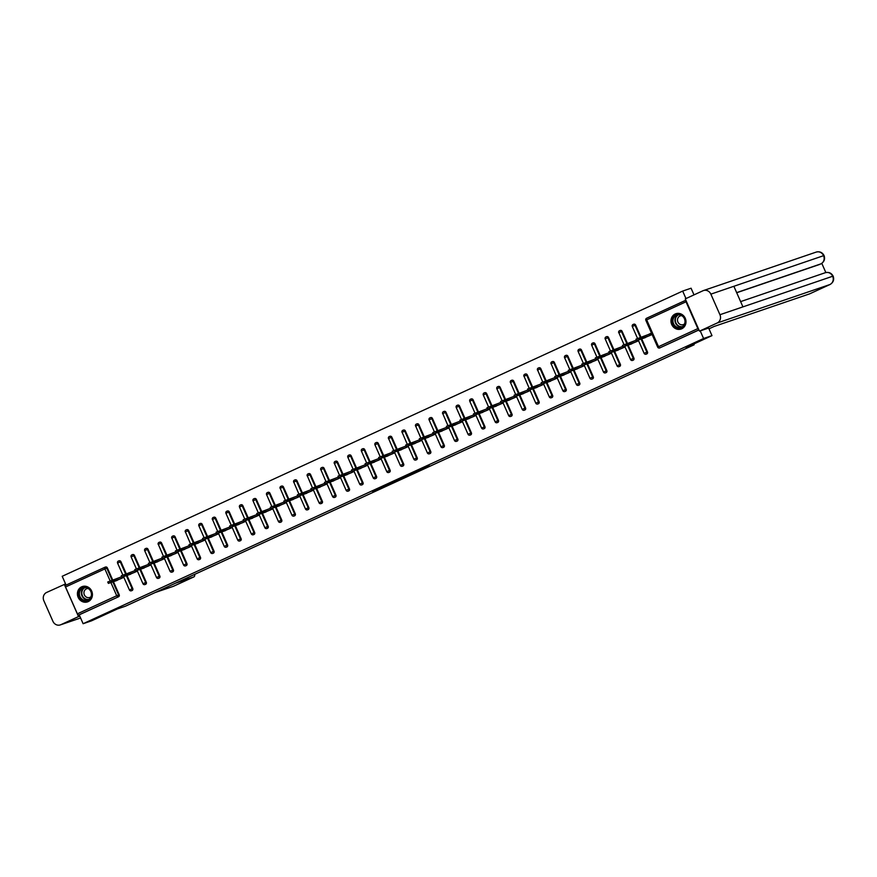 <?xml version="1.0" encoding="UTF-8"?>
<svg xmlns="http://www.w3.org/2000/svg" width="877" height="877" viewBox="0 0 877 877"><rect width="100%" height="100%" fill="white"/><g stroke="black" fill="none" stroke-linecap="round" stroke-linejoin="round"><path stroke-width="1.32" d="M418.965 470.719L429.434 465.906L421.355 468.757L411.905 473.12L418.965 470.719M88.182 601.611A8.09 7.444 -108.8 0 0 91.844 591.46A8.09 7.444 -108.8 0 0 82.317 586.56A8.09 7.444 -108.8 0 0 81.66 586.823A8.09 7.444 -108.8 0 0 78.009 596.985A8.09 7.444 -108.8 0 0 87.536 601.874A8.09 7.444 -108.8 0 0 88.182 601.611M681.736 328.776A8.09 7.444 -108.8 0 0 685.397 318.614A8.09 7.444 -108.8 0 0 675.871 313.725A8.09 7.444 -108.8 0 0 675.213 313.988A8.09 7.444 -108.8 0 0 671.563 324.139A8.09 7.444 -108.8 0 0 681.089 329.039A8.09 7.444 -108.8 0 0 681.736 328.776M377.779 489.366L391.043 483.556L382.953 486.406L372.429 491.295L388.818 484.466L377.779 489.366M708.627 328.02L711.981 335.628L686.11 347.522L694.156 344.782L125.433 606.204L117.386 608.945L91.515 620.839L83.118 623.711L703.584 338.5L700.23 330.881M711.981 335.628L703.584 338.5M405.7 476.803L417.551 471.377L409.46 474.227L398.849 479.127L405.7 476.803L405.393 476.09M403.738 477.746L385.595 485.222L403.694 477.658M694.156 344.782L693.806 343.981M685.858 300.208L646.612 318.241A1.557 0.603 65.3 0 0 646.612 318.241L685.858 300.208A1.557 0.603 65.3 0 0 686.022 301.776L697.851 328.612A1.557 0.603 65.3 0 0 698.936 329.851M698.947 329.884L659.723 347.917L698.98 329.949M651.129 334.948L650.909 333.556M685.967 298.564L682.668 291.076L691.065 288.215L694.003 294.869M83.118 623.711L79.204 614.843L78.59 615.051A1.557 0.603 -114.7 0 1 77.384 613.823L65.545 586.987A1.557 0.603 -114.7 0 1 65.468 585.376A1.557 0.603 -114.7 0 1 65.49 585.365L104.78 567.309A1.557 0.603 -114.7 0 1 104.823 567.287A1.557 1.436 71.2 0 1 106.753 568.11L112.026 580.048M66.082 585.091L62.201 576.288L682.668 291.076M648.706 334.356L650.833 333.37L651.458 334.795L643.115 338.369M105.087 567.2L105.437 567.079A1.557 1.436 71.2 0 1 107.367 567.901L112.64 579.84M113.451 581.67L119.206 594.738A1.557 1.436 71.2 0 1 118.538 596.766L78.59 615.051M79.204 614.843L118.538 596.766M126.99 575.444L132.756 588.511A1.557 1.436 71.2 0 1 131.824 590.627M118.987 560.852A1.557 1.436 71.2 0 1 120.916 561.675L126.178 573.613M140.539 569.217L146.295 582.284A1.557 1.436 71.2 0 1 145.374 584.4M132.537 554.626A1.557 1.436 71.2 0 1 134.466 555.448L139.728 567.386M154.078 562.99L159.844 576.057A1.557 1.436 71.2 0 1 158.912 578.173M146.075 548.399A1.557 1.436 71.2 0 1 148.005 549.221L153.278 561.159M167.628 556.774L173.394 569.831A1.557 1.436 71.2 0 1 172.462 571.947M159.625 542.172A1.557 1.436 71.2 0 1 161.554 542.995L166.816 554.933M181.177 550.548L186.933 563.604A1.557 1.436 71.2 0 1 186.001 565.72M173.164 535.946A1.557 1.436 71.2 0 1 175.093 536.768L180.366 548.706M194.716 544.321L200.482 557.388A1.557 1.436 71.2 0 1 199.55 559.493M186.713 529.719A1.557 1.436 71.2 0 1 188.643 530.541L193.905 542.479M208.266 538.094L214.021 551.162A1.557 1.436 71.2 0 1 213.1 553.266M200.263 523.492A1.557 1.436 71.2 0 1 202.192 524.314L207.454 536.253M221.804 531.868L227.571 544.935A1.557 1.436 71.2 0 1 226.639 547.04M213.802 517.266A1.557 1.436 71.2 0 1 215.731 518.088L221.004 530.026M235.354 525.641L241.12 538.708A1.557 1.436 71.2 0 1 240.188 540.813M227.351 511.039A1.557 1.436 71.2 0 1 229.281 511.861L234.543 523.799M248.893 519.414L254.659 532.482A1.557 1.436 71.2 0 1 253.727 534.586M240.89 504.812A1.557 1.436 71.2 0 1 242.819 505.634L248.092 517.573M262.442 513.188L268.209 526.255A1.557 1.436 71.2 0 1 267.277 528.36M254.44 498.585A1.557 1.436 71.2 0 1 256.369 499.408L261.631 511.357M275.992 506.961L281.747 520.028A1.557 1.436 71.2 0 1 280.826 522.133M267.978 492.359A1.557 1.436 71.2 0 1 269.908 493.181L275.181 505.13M289.531 500.734L295.297 513.801A1.557 1.436 71.2 0 1 294.365 515.906M281.528 486.132A1.557 1.436 71.2 0 1 283.457 486.954L288.719 498.903M303.08 494.507L308.836 507.575A1.557 1.436 71.2 0 1 307.915 509.68M295.078 479.905A1.557 1.436 71.2 0 1 297.007 480.728L302.269 492.677M316.619 488.281L322.385 501.348A1.557 1.436 71.2 0 1 321.453 503.453M308.616 473.679A1.557 1.436 71.2 0 1 310.546 474.512L315.819 486.45M330.169 482.054L335.935 495.121A1.557 1.436 71.2 0 1 335.003 497.226M322.166 467.452A1.557 1.436 71.2 0 1 324.095 468.285L329.357 480.223M343.718 475.827L349.474 488.895A1.557 1.436 71.2 0 1 348.542 490.999M335.705 461.225A1.557 1.436 71.2 0 1 337.634 462.058L342.907 473.997M357.257 469.601L363.023 482.668A1.557 1.436 71.2 0 1 362.091 484.773M349.254 454.999A1.557 1.436 71.2 0 1 351.184 455.832L356.446 467.77M370.807 463.374L376.562 476.441A1.557 1.436 71.2 0 1 375.641 478.546M362.804 448.783A1.557 1.436 71.2 0 1 364.733 449.605L369.995 461.543M384.345 457.147L390.112 470.215A1.557 1.436 71.2 0 1 389.18 472.319M376.343 442.556A1.557 1.436 71.2 0 1 378.272 443.378L383.545 455.316M397.895 450.921L403.661 463.988A1.557 1.436 71.2 0 1 402.729 466.093M389.892 436.329A1.557 1.436 71.2 0 1 391.822 437.152L397.084 449.09M411.434 444.694L417.2 457.761A1.557 1.436 71.2 0 1 416.268 459.866M403.431 430.103A1.557 1.436 71.2 0 1 405.36 430.925L410.633 442.863M424.983 438.467L430.75 451.534A1.557 1.436 71.2 0 1 429.818 453.639M416.981 423.876A1.557 1.436 71.2 0 1 418.91 424.698L424.172 436.636M438.533 432.24L444.288 445.308A1.557 1.436 71.2 0 1 443.367 447.413M430.519 417.649A1.557 1.436 71.2 0 1 432.46 418.472L437.722 430.41M452.072 426.014L457.838 439.081A1.557 1.436 71.2 0 1 456.906 441.197M444.069 411.423A1.557 1.436 71.2 0 1 445.998 412.245L451.26 424.183M465.621 419.787L471.387 432.854A1.557 1.436 71.2 0 1 470.456 434.97M457.619 405.196A1.557 1.436 71.2 0 1 459.548 406.018L464.81 417.956M479.16 413.56L484.926 426.628A1.557 1.436 71.2 0 1 483.994 428.743M471.157 398.969A1.557 1.436 71.2 0 1 473.087 399.791L478.36 411.73M492.71 407.334L498.476 420.401A1.557 1.436 71.2 0 1 497.544 422.517M484.707 392.743A1.557 1.436 71.2 0 1 486.636 393.565L491.898 405.503M506.259 401.118L512.015 414.174A1.557 1.436 71.2 0 1 511.094 416.29M498.246 386.516A1.557 1.436 71.2 0 1 500.175 387.338L505.448 399.276M519.798 394.891L525.564 407.948A1.557 1.436 71.2 0 1 524.632 410.063M511.795 380.289A1.557 1.436 71.2 0 1 513.725 381.111L518.987 393.049M533.348 388.664L539.103 401.721A1.557 1.436 71.2 0 1 538.182 403.837M525.345 374.062A1.557 1.436 71.2 0 1 527.274 374.885L532.536 386.823M546.886 382.438L552.653 395.505A1.557 1.436 71.2 0 1 551.721 397.61M538.884 367.836A1.557 1.436 71.2 0 1 540.813 368.658L546.086 380.596M560.436 376.211L566.202 389.278A1.557 1.436 71.2 0 1 565.27 391.383M552.433 361.609A1.557 1.436 71.2 0 1 554.363 362.431L559.625 374.369M573.986 369.984L579.741 383.052A1.557 1.436 71.2 0 1 578.809 385.156M565.972 355.382A1.557 1.436 71.2 0 1 567.901 356.205L573.174 368.143M587.524 363.758L593.291 376.825A1.557 1.436 71.2 0 1 592.359 378.93M579.522 349.156A1.557 1.436 71.2 0 1 581.451 349.978L586.713 361.916M601.074 357.531L606.829 370.598A1.557 1.436 71.2 0 1 605.908 372.703M593.071 342.929A1.557 1.436 71.2 0 1 595.001 343.751L600.263 355.689M614.613 351.304L620.379 364.372A1.557 1.436 71.2 0 1 619.447 366.476M606.61 336.702A1.557 1.436 71.2 0 1 608.539 337.524L613.812 349.474M628.162 345.078L633.928 358.145A1.557 1.436 71.2 0 1 632.997 360.25M620.16 330.476A1.557 1.436 71.2 0 1 622.089 331.298L627.351 343.247M641.701 338.851L647.467 351.918A1.557 1.436 71.2 0 1 646.535 354.023M633.698 324.249A1.557 1.436 71.2 0 1 635.628 325.071L640.901 337.02M629.565 344.595L637.908 341.021L637.579 340.254M636.395 340.013L635.156 340.583M616.027 350.822L624.369 347.248L624.029 346.481M622.856 346.24L621.618 346.81M602.477 357.049L610.82 353.475L610.491 352.707M609.307 352.466L608.068 353.036M588.927 363.275L597.281 359.702L596.941 358.934M595.757 358.693L594.518 359.252M575.389 369.502L583.731 365.928L583.391 365.161M582.218 364.92L580.98 365.479M561.839 375.729L570.193 372.155L569.853 371.388M568.669 371.135L567.43 371.705M548.3 381.955L556.643 378.382L556.303 377.614M555.13 377.362L553.891 377.932M534.751 388.182L543.093 384.608L542.764 383.841M541.58 383.589L540.342 384.159M521.212 394.409L529.555 390.835L529.215 390.068M528.031 389.816L526.792 390.386M507.662 400.636L516.005 397.062L515.665 396.294M514.492 396.042L513.253 396.612M494.113 406.862L502.466 403.288L502.126 402.521M500.942 402.269L499.704 402.839M480.574 413.089L488.917 409.515L488.577 408.748M487.404 408.496L486.165 409.066M467.024 419.316L475.367 415.742L475.038 414.974M473.854 414.722L472.615 415.292M453.486 425.542L461.828 421.969L461.488 421.201M460.304 420.949L459.077 421.519M439.936 431.769L448.279 428.195L447.95 427.428M446.766 427.176L445.527 427.746M426.386 437.985L434.74 434.422L434.4 433.655M433.216 433.402L431.977 433.972M412.848 444.211L421.19 440.649L420.85 439.881M419.677 439.629L418.439 440.199M399.298 450.438L407.652 446.864L407.312 446.108M406.128 445.856L404.889 446.426M385.759 456.665L394.102 453.091L393.762 452.335M392.589 452.083L391.35 452.653M372.21 462.892L380.552 459.318L380.223 458.561M379.039 458.309L377.801 458.879M358.66 469.118L367.014 465.544L366.674 464.788M365.49 464.536L364.251 465.106M345.121 475.345L353.464 471.771L353.124 471.015M351.951 470.763L350.712 471.333M331.572 481.572L339.925 477.998L339.585 477.241M338.401 476.989L337.163 477.559M318.033 487.798L326.376 484.225L326.036 483.468M324.863 483.216L323.624 483.786M304.483 494.025L312.826 490.451L312.497 489.695M311.313 489.443L310.074 490.013M290.945 500.252L299.287 496.678L298.947 495.911M297.763 495.669L296.536 496.239M277.395 506.478L285.738 502.905L285.398 502.137M284.225 501.896L282.986 502.466M263.845 512.705L272.199 509.131L271.859 508.364M270.675 508.123L269.436 508.693M250.307 518.932L258.649 515.358L258.309 514.591M257.136 514.35L255.898 514.909M236.757 525.159L245.1 521.585L244.771 520.817M243.587 520.576L242.348 521.135M223.218 531.385L231.561 527.811L231.221 527.044M230.048 526.803L228.809 527.362M209.669 537.612L218.011 534.038L217.682 533.271M216.498 533.019L215.26 533.589M196.119 543.839L204.473 540.265L204.133 539.498M202.949 539.245L201.71 539.815M182.58 550.065L190.923 546.492L190.583 545.724M189.41 545.472L188.171 546.042M169.031 556.292L177.384 552.718L177.044 551.951M175.86 551.699L174.622 552.269M155.492 562.519L163.835 558.945L163.495 558.178M162.322 557.925L161.083 558.496M141.942 568.745L150.285 565.172L149.956 564.404M148.772 564.152L147.533 564.722M128.404 574.972L136.746 571.398L136.406 570.631M135.222 570.379L133.984 570.949M114.854 581.199L123.197 577.625L122.857 576.858M121.684 576.606L120.445 577.176M415.523 472.264L406.04 475.948L415.523 472.264M397.281 480.53L402.061 478.382L397.281 480.53M636.198 339.092L650.581 333.709M640.188 337.261L640.824 338.675L636.636 340.561L645.34 337.612M640.824 338.675L649.331 335.77M622.648 345.319L636.45 340.133M626.649 343.488L627.274 344.902L623.098 346.788L631.791 343.839M637.579 341.175L637.228 340.375M627.274 344.902L635.781 341.997M609.109 351.545L622.911 346.36M613.1 349.715L613.725 351.129L609.548 353.014L618.241 350.066M624.04 347.402L623.69 346.601M613.725 351.129L622.242 348.224M595.56 357.772L609.362 352.587M599.561 355.93L600.186 357.356L595.998 359.241L604.702 356.292M610.491 353.628L610.14 352.828M600.186 357.356L608.693 354.451M582.021 363.999L595.812 358.814M586.011 362.157L586.636 363.582L582.46 365.468L591.153 362.519M596.952 359.855L596.59 359.055M586.636 363.582L595.154 360.677M568.471 370.226L582.273 365.04M572.462 368.384L573.098 369.809L568.91 371.695L577.614 368.746M583.402 366.082L583.052 365.281M573.098 369.809L581.604 366.904M684.159 325.477A7.005 6.446 71.2 0 1 675.126 326.814A7.005 6.446 71.2 0 1 673.404 317.079A7.005 6.446 71.2 0 1 682.449 315.742A7.005 6.446 71.2 0 1 684.159 325.477M673.996 317.321A6.479 5.964 -108.8 0 0 681.067 327.34A6.479 5.964 -108.8 0 0 683.72 317.507A6.479 5.964 -108.8 0 0 673.996 317.321M681.791 315.687A4.615 4.253 -108.8 0 0 678.392 322.889A4.615 4.253 -108.8 0 0 684.586 323.865M677.088 313.429A8.036 7.4 -108.8 0 0 676.189 313.67A8.036 7.4 -108.8 0 0 672.615 316.454A8.036 7.4 -108.8 0 0 672.9 325.86A8.036 7.4 -108.8 0 0 681.385 328.886A8.036 7.4 -108.8 0 0 682.24 328.524M90.605 598.311A7.005 6.446 71.2 0 1 81.572 599.649A7.005 6.446 71.2 0 1 79.851 589.914A7.005 6.446 71.2 0 1 88.895 588.577A7.005 6.446 71.2 0 1 90.605 598.311M80.443 590.166A6.479 5.964 -108.8 0 0 87.514 600.186A6.479 5.964 -108.8 0 0 90.167 590.353A6.479 5.964 -108.8 0 0 80.443 590.166M88.237 588.522A4.615 4.253 -108.8 0 0 84.839 595.724A4.615 4.253 -108.8 0 0 91.033 596.7M83.534 586.264A8.036 7.4 -108.8 0 0 82.635 586.505A8.036 7.4 -108.8 0 0 79.062 589.3A8.036 7.4 -108.8 0 0 79.347 598.706A8.036 7.4 -108.8 0 0 87.832 601.721A8.036 7.4 -108.8 0 0 88.687 601.359M708.978 328.82L714.152 326.441L809.624 293.861L829.894 284.543L717.167 323.01L699.495 331.133L708.638 328.042M717.167 323.01A6.38 5.876 -108.8 0 0 719.94 314.722L742.94 306.873L733.863 286.286L710.863 294.146L719.94 314.722M710.863 294.146A6.38 5.876 -108.8 0 0 702.948 290.758L685.277 298.882L699.495 331.133M825.849 272.561L821.793 263.363M819.798 264.372A6.227 2.423 -114.7 0 1 819.721 264.415A6.227 2.423 -114.7 0 1 819.622 264.448L736.713 292.743M819.622 264.448L821.004 263.813M736.658 292.622L820.795 263.911A6.38 5.876 -108.8 0 0 823.591 255.678L824.073 255.558C822.374 252.39 819.743 251.228 816.191 252.094L703.464 290.561M830.102 284.444A6.227 2.423 65.3 0 1 829.982 284.51A6.227 2.423 65.3 0 1 829.894 284.543A6.38 5.876 -108.8 0 0 832.668 276.255L833.15 276.145C831.44 272.999 828.82 271.859 825.29 272.714L740.626 301.611M175.619 583.139L193.839 576.913A6.227 2.423 65.3 0 0 193.927 576.88A6.227 2.423 65.3 0 0 194.716 574.358M80.596 617.989L60.327 624.906A6.38 5.876 -108.8 0 1 52.927 621.322L43.85 600.745A6.38 5.876 -108.8 0 1 46.613 592.457L65.556 583.907M60.327 624.906A6.38 5.876 -108.8 0 0 60.842 624.709L78.513 616.586L64.284 584.334M78.513 616.586L79.774 616.147M554.922 376.452L568.724 371.267M558.923 374.611L559.548 376.036L555.371 377.921L564.064 374.972M569.853 372.308L569.502 371.508M559.548 376.036L568.055 373.131M541.383 382.679L555.185 377.494M545.373 380.837L545.998 382.262L541.822 384.148L550.526 381.199M556.314 378.535L555.963 377.735M545.998 382.262L554.516 379.357M527.833 388.906L541.635 383.72M531.835 387.064L532.46 388.489L528.283 390.375L536.976 387.426M542.764 384.762L542.414 383.962M532.46 388.489L540.966 385.584M514.295 395.132L528.097 389.947M518.285 393.291L518.91 394.716L514.733 396.601L523.426 393.652M529.226 390.989L528.875 390.188M518.91 394.716L527.428 391.811M500.745 401.359L514.547 396.174M504.735 399.517L505.371 400.942L501.184 402.828L509.888 399.868M515.676 397.215L515.325 396.415M505.371 400.942L513.878 398.037M487.206 407.586L500.997 402.4M491.197 405.744L491.822 407.169L487.645 409.044L496.338 406.095M502.126 403.442L501.776 402.642M491.822 407.169L500.339 404.264M473.657 413.812L487.459 408.627M477.647 411.971L478.272 413.396L474.095 415.27L482.799 412.322M488.588 409.669L488.237 408.868M478.272 413.396L486.79 410.491M460.107 420.039L473.909 414.854M464.108 418.197L464.733 419.623L460.557 421.497L469.25 418.548M475.038 415.895L474.687 415.095M464.733 419.623L473.24 416.718M446.568 426.266L460.37 421.081M450.559 424.424L451.184 425.849L447.007 427.724L455.7 424.775M461.499 422.111L461.149 421.322M451.184 425.849L459.701 422.944M433.019 432.482L446.821 427.307M437.02 430.651L437.645 432.076L433.457 433.951L442.161 431.002M447.95 428.338L447.599 427.548M437.645 432.076L446.152 429.171M419.48 438.708L433.271 433.534M423.47 436.878L424.095 438.303L419.919 440.177L428.612 437.228M434.411 434.564L434.049 433.775M424.095 438.303L432.613 435.398M405.93 444.935L419.732 439.761M409.921 443.104L410.557 444.529L406.369 446.404L415.073 443.455M420.861 440.791L420.511 440.002M410.557 444.529L419.063 441.624M392.381 451.162L406.183 445.987M396.382 449.331L397.007 450.756L392.83 452.631L401.523 449.682M407.312 447.018L406.961 446.229M397.007 450.756L405.514 447.851M378.842 457.388L392.644 452.214M382.832 455.558L383.457 456.983L379.281 458.857L387.985 455.908M393.773 453.245L393.422 452.444M383.457 456.983L391.975 454.078M365.292 463.615L379.094 458.441M369.294 461.784L369.919 463.209L365.742 465.084L374.435 462.135M380.223 459.471L379.873 458.671M369.919 463.209L378.425 460.304M351.754 469.842L365.545 464.667M355.744 468.011L356.369 469.436L352.192 471.311L360.885 468.362M366.685 465.698L366.334 464.898M356.369 469.436L364.887 466.531M338.204 476.068L352.006 470.883M342.194 474.238L342.83 475.663L338.643 477.537L347.347 474.589M353.135 471.925L352.784 471.124M342.83 475.663L351.337 472.758M324.654 482.295L338.456 477.11M328.656 480.464L329.281 481.879L325.104 483.764L333.797 480.815M339.585 478.151L339.235 477.351M329.281 481.879L337.798 478.985M311.116 488.522L324.918 483.337M315.106 486.691L315.731 488.105L311.554 489.991L320.258 487.042M326.047 484.378L325.696 483.578M315.731 488.105L324.249 485.2M297.566 494.749L311.368 489.563M301.567 492.918L302.192 494.332L298.016 496.218L306.709 493.269M312.497 490.605L312.146 489.804M302.192 494.332L310.699 491.427M284.027 500.975L297.829 495.79M288.018 499.145L288.643 500.559L284.466 502.444L293.159 499.495M298.958 496.831L298.608 496.031M288.643 500.559L297.16 497.654M270.478 507.202L284.28 502.017M274.468 505.371L275.104 506.785L270.916 508.671L279.62 505.722M285.409 503.058L285.058 502.258M275.104 506.785L283.611 503.88M256.939 513.429L270.73 508.243M260.929 511.598L261.554 513.012L257.378 514.898L266.071 511.949M271.87 509.285L271.508 508.485M261.554 513.012L270.072 510.107M243.389 519.655L257.191 514.47M247.38 517.814L248.016 519.239L243.828 521.124L252.532 518.175M258.32 515.512L257.97 514.711M248.016 519.239L256.522 516.334M229.84 525.882L243.642 520.697M233.841 524.04L234.466 525.466L230.289 527.351L238.982 524.402M244.771 521.738L244.42 520.938M234.466 525.466L242.973 522.56M216.301 532.109L230.103 526.924M220.291 530.267L220.916 531.692L216.74 533.578L225.433 530.629M231.232 527.965L230.881 527.165M220.916 531.692L229.434 528.787M202.751 538.335L216.553 533.15M206.753 536.494L207.378 537.919L203.19 539.804L211.894 536.856M217.682 534.192L217.332 533.391M207.378 537.919L215.885 535.014M189.213 544.562L203.004 539.377M193.203 542.72L193.828 544.146L189.651 546.031L198.345 543.082M204.144 540.418L203.782 539.618M193.828 544.146L202.346 541.241M175.663 550.789L189.465 545.604M179.653 548.947L180.289 550.372L176.102 552.258L184.806 549.309M190.594 546.645L190.243 545.845M180.289 550.372L188.796 547.467M162.113 557.016L175.915 551.83M166.115 555.174L166.74 556.599L162.563 558.485L171.256 555.536M177.044 552.872L176.694 552.072M166.74 556.599L175.247 553.694M148.575 563.242L162.377 558.057M152.565 561.401L153.19 562.826L149.013 564.711L157.717 561.751M163.506 559.098L163.155 558.298M153.19 562.826L161.708 559.921M135.025 569.469L148.827 564.284M139.026 567.627L139.651 569.052L135.475 570.927L144.168 567.978M149.956 565.325L149.605 564.525M139.651 569.052L148.158 566.147M121.486 575.696L135.288 570.51M125.477 573.854L126.102 575.279L121.925 577.154L130.618 574.205M136.417 571.552L136.067 570.752M126.102 575.279L134.619 572.374M107.937 581.922L121.739 576.737M111.927 580.081L112.563 581.506L108.375 583.38L117.079 580.431M122.868 577.779L122.517 576.978M112.563 581.506L121.07 578.601M686.022 301.776L646.689 319.853L658.528 346.689L697.851 328.612M657.794 347.095L657.673 347.128A1.557 1.557 0 0 0 659.603 347.972A1.557 1.436 71.2 0 0 659.723 347.917A1.557 0.603 65.3 0 1 658.528 346.689L657.673 347.128L645.834 320.28A1.557 1.557 0 0 1 646.612 318.241A1.557 0.603 65.3 0 0 646.689 319.853L645.954 320.258M77.384 613.823L116.718 595.746L110.897 582.547M110.129 580.815L104.878 568.91L65.545 586.987M107.367 567.901L104.878 568.91A1.557 0.603 -114.7 0 1 104.801 567.298L65.468 585.376M112.837 581.879L118.592 594.946A1.557 1.436 -108.8 0 1 117.924 596.974A1.557 0.603 -114.7 0 1 116.718 595.746L119.206 594.738M635.628 325.071L635.014 325.29L640.287 337.228M641.087 339.059L646.853 352.126L647.467 351.918M638.248 340.024L644.135 353.354A1.557 1.557 0 0 0 646.053 354.198A1.557 1.436 71.2 0 0 646.185 354.144A1.557 1.436 -108.8 0 0 646.853 352.126L644.255 353.321M637.524 338.379L632.295 326.507L635.014 325.29A1.557 1.436 71.2 0 0 633.216 324.413A1.557 1.557 0 0 0 632.295 326.507L632.416 326.485M633.084 324.457A1.557 1.436 71.2 0 1 633.216 324.413L633.83 324.205M622.089 331.298L621.475 331.517L626.737 343.455M627.548 345.286L633.315 358.353L633.928 358.145M608.539 337.524L607.925 337.733L613.198 349.682M613.999 351.513L619.765 364.58L620.379 364.372M595.001 343.751L594.387 343.959L599.649 355.909M600.46 357.739L606.215 370.807L606.829 370.598M581.451 349.978L580.837 350.186L586.099 362.135M586.91 363.966L592.677 377.033L593.291 376.825M567.901 356.205L567.287 356.413L572.56 368.362M573.372 370.193L579.127 383.26L579.741 383.052M554.363 362.431L553.749 362.639L559.011 374.578M559.822 376.419L565.588 389.487L566.202 389.278M540.813 368.658L540.199 368.866L545.472 380.804M546.272 382.646L552.039 395.713L552.653 395.505M527.274 374.885L526.66 375.093L531.922 387.031M532.734 388.873L538.489 401.94L539.103 401.721M513.725 381.111L513.111 381.32L518.373 393.258M519.184 395.099L524.95 408.167L525.564 407.948M500.175 387.338L499.561 387.546L504.834 399.484M505.645 401.326L511.401 414.382L512.015 414.174M486.636 393.565L486.022 393.773L491.284 405.711M492.096 407.553L497.862 420.609L498.476 420.401M473.087 399.791L472.473 400L477.746 411.938M478.546 413.78L484.312 426.836L484.926 426.628M459.548 406.018L458.934 406.226L464.196 418.165M465.007 419.995L470.774 433.063L471.387 432.854M445.998 412.245L445.384 412.453L450.657 424.391M451.458 426.222L457.224 439.289L457.838 439.081M432.46 418.472L431.846 418.68L437.108 430.618M437.919 432.449L443.674 445.516L444.288 445.308M418.91 424.698L418.296 424.906L423.558 436.845M424.369 438.675L430.136 451.743L430.75 451.534M405.36 430.925L404.746 431.133L410.019 443.071M410.831 444.902L416.586 457.969L417.2 457.761M391.822 437.152L391.208 437.36L396.47 449.298M397.281 451.129L403.047 464.196L403.661 463.988M378.272 443.378L377.658 443.587L382.931 455.525M383.731 457.355L389.498 470.423L390.112 470.215M364.733 449.605L364.119 449.813L369.381 461.751M370.193 463.582L375.948 476.649L376.562 476.441M351.184 455.832L350.57 456.04L355.832 467.978M356.643 469.809L362.409 482.876L363.023 482.668M337.634 462.058L337.02 462.267L342.293 474.205M343.104 476.036L348.86 489.103L349.474 488.895M324.095 468.285L323.481 468.493L328.743 480.432M329.555 482.262L335.321 495.33L335.935 495.121M310.546 474.512L309.932 474.72L315.205 486.658M316.005 488.489L321.771 501.556L322.385 501.348M297.007 480.728L296.393 480.947L301.655 492.885M302.466 494.716L308.233 507.783L308.836 507.575M283.457 486.954L282.843 487.173L288.105 499.112M288.917 500.942L294.683 514.01L295.297 513.801M269.908 493.181L269.305 493.389L274.567 505.338M275.378 507.169L281.133 520.236L281.747 520.028M256.369 499.408L255.755 499.616L261.017 511.565M261.828 513.396L267.595 526.463L268.209 526.255M242.819 505.634L242.205 505.843L247.478 517.792M248.29 519.622L254.045 532.69L254.659 532.482M229.281 511.861L228.667 512.069L233.929 524.018M234.74 525.849L240.506 538.917L241.12 538.708M215.731 518.088L215.117 518.296L220.39 530.245M221.19 532.076L226.957 545.143L227.571 544.935M202.192 524.314L201.578 524.523L206.84 536.461M207.652 538.303L213.407 551.37L214.021 551.162M188.643 530.541L188.029 530.749L193.291 542.688M194.102 544.529L199.868 557.597L200.482 557.388M175.093 536.768L174.479 536.976L179.752 548.914M180.563 550.756L186.319 563.823L186.933 563.604M161.554 542.995L160.94 543.203L166.202 555.141M167.014 556.983L172.78 570.05L173.394 569.831M148.005 549.221L147.391 549.43L152.664 561.368M153.464 563.209L159.23 576.266L159.844 576.057M134.466 555.448L133.852 555.656L139.114 567.594M139.925 569.436L145.692 582.492L146.295 582.284M120.916 561.675L120.302 561.883L125.564 573.821M126.376 575.663L132.142 588.719L132.756 588.511M624.709 346.251L630.585 359.581A1.557 1.557 0 0 0 632.514 360.425A1.557 1.436 71.2 0 0 632.635 360.37A1.557 1.436 -108.8 0 0 633.315 358.353L630.706 359.548M619.524 330.695A1.557 1.557 0 0 0 618.745 332.734L621.475 331.517A1.557 1.436 71.2 0 0 619.666 330.64A1.557 1.557 0 0 0 619.524 330.695A1.557 1.436 71.2 0 1 619.666 330.64L620.28 330.432M623.986 344.606L618.866 332.712M611.159 352.477L617.035 365.808A1.557 1.557 0 0 0 618.965 366.652A1.557 1.436 71.2 0 0 619.085 366.597A1.557 1.436 -108.8 0 0 619.765 364.58L617.156 365.775M610.436 350.833L605.207 338.96L607.925 337.733A1.557 1.436 71.2 0 0 606.128 336.867A1.557 1.557 0 0 0 605.207 338.96L605.327 338.939M605.996 336.911A1.557 1.436 71.2 0 1 606.128 336.867L606.731 336.658M597.621 358.704L603.497 372.034A1.557 1.557 0 0 0 605.415 372.878A1.557 1.436 71.2 0 0 605.547 372.824A1.557 1.436 -108.8 0 0 606.215 370.807L603.617 372.001M596.886 357.06L591.657 345.187L594.387 343.959A1.557 1.436 71.2 0 0 592.578 343.093A1.557 1.557 0 0 0 591.657 345.187L591.778 345.165M592.457 343.137A1.557 1.436 71.2 0 1 592.578 343.093L593.192 342.885M584.071 364.931L589.947 378.261A1.557 1.557 0 0 0 591.876 379.105A1.557 1.436 71.2 0 0 591.997 379.05A1.557 1.436 -108.8 0 0 592.677 377.033L590.068 378.228M583.348 363.286L578.107 351.414L580.837 350.186A1.557 1.436 71.2 0 0 579.028 349.32A1.557 1.557 0 0 0 578.107 351.414L578.228 351.392M578.908 349.364A1.557 1.436 71.2 0 1 579.028 349.32L579.642 349.112M570.532 371.157L576.408 384.488A1.557 1.557 0 0 0 578.327 385.332A1.557 1.436 71.2 0 0 578.458 385.277A1.557 1.436 -108.8 0 0 579.127 383.26L576.529 384.455M569.798 369.513L564.569 357.641L567.287 356.413A1.557 1.436 71.2 0 0 565.49 355.547A1.557 1.557 0 0 0 564.569 357.641L564.689 357.619M565.358 355.591A1.557 1.436 71.2 0 1 565.49 355.547L566.103 355.338M556.983 377.384L562.859 390.714A1.557 1.557 0 0 0 564.788 391.559A1.557 1.436 71.2 0 0 564.909 391.504A1.557 1.436 -108.8 0 0 565.588 389.487L562.979 390.682M551.797 361.828A1.557 1.557 0 0 0 551.019 363.867L553.749 362.639A1.557 1.436 71.2 0 0 551.94 361.773A1.557 1.557 0 0 0 551.797 361.828A1.557 1.436 71.2 0 1 551.94 361.773L552.554 361.565M556.259 375.74L551.14 363.845M543.433 383.611L549.309 396.93A1.557 1.557 0 0 0 551.238 397.785A1.557 1.436 71.2 0 0 551.37 397.73A1.557 1.436 -108.8 0 0 552.039 395.713L549.43 396.908M538.248 368.055A1.557 1.557 0 0 0 537.48 370.094L540.199 368.866A1.557 1.436 71.2 0 0 538.401 368A1.557 1.557 0 0 0 538.248 368.055A1.557 1.436 71.2 0 1 538.401 368L539.015 367.781M542.71 381.966L537.601 370.061M529.894 389.837L535.77 403.157A1.557 1.557 0 0 0 537.7 404.012A1.557 1.436 71.2 0 0 537.82 403.957A1.557 1.436 -108.8 0 0 538.489 401.94L535.891 403.135M524.709 374.282A1.557 1.557 0 0 0 523.931 376.321L526.66 375.093A1.557 1.436 71.2 0 0 524.852 374.227A1.557 1.557 0 0 0 524.709 374.282A1.557 1.436 71.2 0 1 524.852 374.227L525.466 374.008M529.16 388.193L524.051 376.288M516.345 396.064L522.221 409.384A1.557 1.557 0 0 0 524.15 410.228A1.557 1.436 71.2 0 0 524.271 410.184A1.557 1.436 -108.8 0 0 524.95 408.167L522.341 409.362M511.159 380.508A1.557 1.557 0 0 0 510.381 382.547L513.111 381.32A1.557 1.436 71.2 0 0 511.302 380.443A1.557 1.557 0 0 0 511.159 380.508A1.557 1.436 71.2 0 1 511.302 380.443L511.916 380.234M515.621 394.42L510.502 382.515M502.806 402.291L508.682 415.61A1.557 1.557 0 0 0 510.6 416.454A1.557 1.436 71.2 0 0 510.732 416.411A1.557 1.436 -108.8 0 0 511.401 414.382L508.803 415.588M502.072 400.646L496.842 388.774L499.561 387.546A1.557 1.436 71.2 0 0 497.763 386.669A1.557 1.557 0 0 0 496.842 388.774L496.963 388.741M497.632 386.724A1.557 1.436 71.2 0 1 497.763 386.669L498.377 386.461M489.256 408.518L495.132 421.837A1.557 1.557 0 0 0 497.062 422.681A1.557 1.436 71.2 0 0 497.182 422.637A1.557 1.436 -108.8 0 0 497.862 420.609L495.253 421.815M488.533 406.862L483.293 395.001L486.022 393.773A1.557 1.436 71.2 0 0 484.214 392.896A1.557 1.557 0 0 0 483.293 395.001L483.413 394.968M484.093 392.951A1.557 1.436 71.2 0 1 484.214 392.896L484.828 392.688M475.707 414.744L481.583 428.064A1.557 1.557 0 0 0 483.512 428.908A1.557 1.436 71.2 0 0 483.644 428.864A1.557 1.436 -108.8 0 0 484.312 426.836L481.714 428.042M474.983 413.089L469.754 401.227L472.473 400A1.557 1.436 71.2 0 0 470.675 399.123A1.557 1.557 0 0 0 469.754 401.227L469.875 401.195M470.543 399.178A1.557 1.436 71.2 0 1 470.675 399.123L471.289 398.914M462.168 420.971L468.044 434.29A1.557 1.557 0 0 0 469.973 435.135A1.557 1.436 71.2 0 0 470.094 435.091A1.557 1.436 -108.8 0 0 470.774 433.063L468.165 434.268M461.434 419.316L456.204 407.454L458.934 406.226A1.557 1.436 71.2 0 0 457.125 405.349A1.557 1.557 0 0 0 456.204 407.454L456.325 407.421M457.005 405.404A1.557 1.436 71.2 0 1 457.125 405.349L457.739 405.141M448.618 427.198L454.494 440.517A1.557 1.557 0 0 0 456.424 441.361A1.557 1.436 71.2 0 0 456.544 441.317A1.557 1.436 -108.8 0 0 457.224 439.289L454.615 440.495M443.433 411.642A1.557 1.557 0 0 0 442.655 413.681L445.384 412.453A1.557 1.436 71.2 0 0 443.576 411.576A1.557 1.557 0 0 0 443.433 411.642A1.557 1.436 71.2 0 1 443.576 411.576L444.19 411.368M447.895 425.542L442.786 413.648M435.08 433.424L440.956 446.744A1.557 1.557 0 0 0 442.874 447.588A1.557 1.436 71.2 0 0 443.006 447.544A1.557 1.436 -108.8 0 0 443.674 445.516L441.076 446.722M434.345 431.769L429.116 419.908L431.846 418.68A1.557 1.436 71.2 0 0 430.037 417.803A1.557 1.557 0 0 0 429.116 419.908L429.237 419.875M429.916 417.858A1.557 1.436 71.2 0 1 430.037 417.803L430.651 417.595M421.53 439.651L427.406 452.97A1.557 1.557 0 0 0 429.335 453.815A1.557 1.436 71.2 0 0 429.456 453.771A1.557 1.436 -108.8 0 0 430.136 451.743L427.527 452.938M416.345 424.095A1.557 1.557 0 0 0 415.566 426.134L418.296 424.906A1.557 1.436 71.2 0 0 416.487 424.029A1.557 1.557 0 0 0 416.345 424.095A1.557 1.436 71.2 0 1 416.487 424.029L417.101 423.821M420.807 437.996L415.687 426.101M407.991 445.878L413.867 459.197A1.557 1.557 0 0 0 415.786 460.041A1.557 1.436 71.2 0 0 415.917 459.997A1.557 1.436 -108.8 0 0 416.586 457.969L413.988 459.164M402.795 430.322A1.557 1.557 0 0 0 402.028 432.361L404.746 431.133A1.557 1.436 71.2 0 0 402.949 430.256A1.557 1.557 0 0 0 402.795 430.322A1.557 1.436 71.2 0 1 402.949 430.256L403.563 430.048M407.257 444.222L402.148 432.328M394.442 452.104L400.318 465.424A1.557 1.557 0 0 0 402.247 466.268A1.557 1.436 71.2 0 0 402.368 466.224A1.557 1.436 -108.8 0 0 403.047 464.196L400.438 465.391M389.256 436.549A1.557 1.557 0 0 0 388.478 438.588L391.208 437.36A1.557 1.436 71.2 0 0 389.399 436.483A1.557 1.557 0 0 0 389.256 436.549A1.557 1.436 71.2 0 1 389.399 436.483L390.013 436.275M393.718 450.449L388.599 438.555M380.892 458.331L386.768 471.651A1.557 1.557 0 0 0 388.697 472.495A1.557 1.436 71.2 0 0 388.818 472.451A1.557 1.436 -108.8 0 0 389.498 470.423L386.889 471.618M380.169 456.676L374.939 444.814L377.658 443.587A1.557 1.436 71.2 0 0 375.86 442.71A1.557 1.557 0 0 0 374.939 444.814L375.06 444.782M375.729 442.764A1.557 1.436 71.2 0 1 375.86 442.71L376.474 442.501M367.353 464.558L373.229 477.877A1.557 1.557 0 0 0 375.148 478.721A1.557 1.436 71.2 0 0 375.279 478.667A1.557 1.436 -108.8 0 0 375.948 476.649L373.35 477.844M366.619 462.903L361.39 451.041L364.119 449.813A1.557 1.436 71.2 0 0 362.311 448.936A1.557 1.557 0 0 0 361.39 451.041L361.51 451.008M362.19 448.991A1.557 1.436 71.2 0 1 362.311 448.936L362.925 448.728M353.804 470.785L359.68 484.104A1.557 1.557 0 0 0 361.609 484.948A1.557 1.436 71.2 0 0 361.73 484.893A1.557 1.436 -108.8 0 0 362.409 482.876L359.8 484.071M353.08 469.129L347.84 457.268L350.57 456.04A1.557 1.436 71.2 0 0 348.761 455.163A1.557 1.557 0 0 0 347.84 457.268L347.961 457.235M348.64 455.218A1.557 1.436 71.2 0 1 348.761 455.163L349.375 454.955M340.265 477.011L346.141 490.331A1.557 1.557 0 0 0 348.059 491.175A1.557 1.436 71.2 0 0 348.191 491.12A1.557 1.436 -108.8 0 0 348.86 489.103L346.262 490.298M335.069 461.445A1.557 1.557 0 0 0 334.301 463.495L337.02 462.267A1.557 1.436 71.2 0 0 335.222 461.39A1.557 1.557 0 0 0 335.069 461.445A1.557 1.436 71.2 0 1 335.222 461.39L335.836 461.181M339.531 475.356L334.422 463.462M326.715 483.227L332.591 496.557A1.557 1.557 0 0 0 334.521 497.402A1.557 1.436 71.2 0 0 334.641 497.347A1.557 1.436 -108.8 0 0 335.321 495.33L332.712 496.525M321.53 467.671A1.557 1.557 0 0 0 320.752 469.721L323.481 468.493A1.557 1.436 71.2 0 0 321.673 467.616A1.557 1.557 0 0 0 321.53 467.671A1.557 1.436 71.2 0 1 321.673 467.616L322.287 467.408M325.992 481.583L320.872 469.688M313.166 489.454L319.042 502.784A1.557 1.557 0 0 0 320.971 503.628A1.557 1.436 71.2 0 0 321.103 503.573A1.557 1.436 -108.8 0 0 321.771 501.556L319.173 502.751M307.98 473.898A1.557 1.557 0 0 0 307.213 475.937L309.932 474.72A1.557 1.436 71.2 0 0 308.134 473.843A1.557 1.557 0 0 0 307.98 473.898A1.557 1.436 71.2 0 1 308.134 473.843L308.748 473.635M312.442 487.809L307.334 475.915M299.627 495.68L305.503 509.011A1.557 1.557 0 0 0 307.432 509.855A1.557 1.436 71.2 0 0 307.553 509.8A1.557 1.436 -108.8 0 0 308.233 507.783L305.624 508.978M294.442 480.125A1.557 1.557 0 0 0 293.663 482.164L296.393 480.947A1.557 1.436 71.2 0 0 294.584 480.07A1.557 1.557 0 0 0 294.442 480.125A1.557 1.436 71.2 0 1 294.584 480.07L295.198 479.862M298.893 494.036L293.784 482.142M286.077 501.907L291.953 515.237A1.557 1.557 0 0 0 293.883 516.082A1.557 1.436 71.2 0 0 294.003 516.027A1.557 1.436 -108.8 0 0 294.683 514.01L292.074 515.205M280.892 486.351A1.557 1.557 0 0 0 280.114 488.39L282.843 487.173A1.557 1.436 71.2 0 0 281.035 486.296A1.557 1.557 0 0 0 280.892 486.351A1.557 1.436 71.2 0 1 281.035 486.296L281.649 486.088M285.354 500.263L280.234 488.368M272.539 508.134L278.415 521.464A1.557 1.557 0 0 0 280.333 522.308A1.557 1.436 71.2 0 0 280.465 522.253A1.557 1.436 -108.8 0 0 281.133 520.236L278.535 521.431M271.804 506.489L266.575 494.617L269.305 493.389A1.557 1.436 71.2 0 0 267.496 492.523A1.557 1.557 0 0 0 266.575 494.617L266.696 494.595M267.364 492.567A1.557 1.436 71.2 0 1 267.496 492.523L268.11 492.315M258.989 514.361L264.865 527.691A1.557 1.557 0 0 0 266.794 528.535A1.557 1.436 71.2 0 0 266.915 528.48A1.557 1.436 -108.8 0 0 267.595 526.463L264.986 527.658M258.266 512.716L253.025 500.844L255.755 499.616A1.557 1.436 71.2 0 0 253.946 498.75A1.557 1.557 0 0 0 253.025 500.844L253.146 500.822M253.826 498.794A1.557 1.436 71.2 0 1 253.946 498.75L254.56 498.542M245.439 520.587L251.326 533.918A1.557 1.557 0 0 0 253.245 534.762A1.557 1.436 71.2 0 0 253.376 534.707A1.557 1.436 -108.8 0 0 254.045 532.69L251.447 533.885M244.716 518.943L239.487 507.07L242.205 505.843A1.557 1.436 71.2 0 0 240.408 504.977A1.557 1.557 0 0 0 239.487 507.07L239.607 507.049M240.276 505.02A1.557 1.436 71.2 0 1 240.408 504.977L241.022 504.768M231.901 526.814L237.777 540.144A1.557 1.557 0 0 0 239.706 540.988A1.557 1.436 71.2 0 0 239.827 540.934A1.557 1.436 -108.8 0 0 240.506 538.917L237.897 540.111M231.177 525.17L225.937 513.297L228.667 512.069A1.557 1.436 71.2 0 0 226.858 511.203A1.557 1.557 0 0 0 225.937 513.297L226.058 513.275M226.737 511.247A1.557 1.436 71.2 0 1 226.858 511.203L227.472 510.995M218.351 533.041L224.227 546.371A1.557 1.557 0 0 0 226.156 547.215A1.557 1.436 71.2 0 0 226.277 547.16A1.557 1.436 -108.8 0 0 226.957 545.143L224.348 546.338M213.166 517.485A1.557 1.557 0 0 0 212.398 519.524L215.117 518.296A1.557 1.436 71.2 0 0 213.319 517.43A1.557 1.557 0 0 0 213.166 517.485A1.557 1.436 71.2 0 1 213.319 517.43L213.922 517.222M217.628 531.396L212.519 519.502M204.812 539.267L210.688 552.598A1.557 1.557 0 0 0 212.607 553.442A1.557 1.436 71.2 0 0 212.738 553.387A1.557 1.436 -108.8 0 0 213.407 551.37L210.809 552.565M204.078 537.623L198.849 525.751L201.578 524.523A1.557 1.436 71.2 0 0 199.77 523.657A1.557 1.557 0 0 0 198.849 525.751L198.969 525.729M199.649 523.701A1.557 1.436 71.2 0 1 199.77 523.657L200.384 523.437M191.263 545.494L197.139 558.813A1.557 1.557 0 0 0 199.068 559.669A1.557 1.436 71.2 0 0 199.189 559.614A1.557 1.436 -108.8 0 0 199.868 557.597L197.259 558.792M186.077 529.938A1.557 1.557 0 0 0 185.299 531.977L188.029 530.749A1.557 1.436 71.2 0 0 186.22 529.883A1.557 1.557 0 0 0 186.077 529.938A1.557 1.436 71.2 0 1 186.22 529.883L186.834 529.664M190.539 543.85L185.42 531.944M177.724 551.721L183.6 565.04A1.557 1.557 0 0 0 185.518 565.884A1.557 1.436 71.2 0 0 185.65 565.84A1.557 1.436 -108.8 0 0 186.319 563.823L183.721 565.018M172.528 536.165A1.557 1.557 0 0 0 171.76 538.204L174.479 536.976A1.557 1.436 71.2 0 0 172.681 536.11A1.557 1.557 0 0 0 172.528 536.165A1.557 1.436 71.2 0 1 172.681 536.11L173.295 535.891M176.99 550.076L171.881 538.171M164.174 557.947L170.05 571.267A1.557 1.557 0 0 0 171.98 572.111A1.557 1.436 71.2 0 0 172.1 572.067A1.557 1.436 -108.8 0 0 172.78 570.05L170.171 571.245M158.989 542.392A1.557 1.557 0 0 0 158.211 544.431L160.94 543.203A1.557 1.436 71.2 0 0 159.132 542.326A1.557 1.557 0 0 0 158.989 542.392A1.557 1.436 71.2 0 1 159.132 542.326L159.746 542.118M163.451 556.303L158.331 544.398M150.625 564.174L156.501 577.494A1.557 1.557 0 0 0 158.43 578.338A1.557 1.436 71.2 0 0 158.562 578.294A1.557 1.436 -108.8 0 0 159.23 576.266L156.621 577.472M149.901 562.53L144.672 550.657L147.391 549.43A1.557 1.436 71.2 0 0 145.593 548.553A1.557 1.557 0 0 0 144.672 550.657L144.793 550.624M145.461 548.607A1.557 1.436 71.2 0 1 145.593 548.553L146.207 548.344M137.086 570.401L142.962 583.72A1.557 1.557 0 0 0 144.891 584.564A1.557 1.436 71.2 0 0 145.012 584.52A1.557 1.436 -108.8 0 0 145.692 582.492L143.083 583.698M136.352 568.745L131.122 556.884L133.852 555.656A1.557 1.436 71.2 0 0 132.043 554.779A1.557 1.557 0 0 0 131.122 556.884L131.243 556.851M131.923 554.834A1.557 1.436 71.2 0 1 132.043 554.779L132.657 554.571M123.536 576.627L129.412 589.947A1.557 1.557 0 0 0 131.342 590.791A1.557 1.436 71.2 0 0 131.462 590.747A1.557 1.436 -108.8 0 0 132.142 588.719L129.533 589.925M122.813 574.972L117.573 563.111L120.302 561.883A1.557 1.436 71.2 0 0 118.494 561.006A1.557 1.557 0 0 0 117.573 563.111L117.693 563.078M118.373 561.061A1.557 1.436 71.2 0 1 118.494 561.006L119.108 560.798M421.738 468.581L421.99 469.151M392.183 482.273L392.457 482.887M682.032 326.913A6.479 5.964 71.2 0 1 677.91 314.832M678.535 314.777A6.271 5.777 -108.8 0 0 682.558 326.573M88.478 599.747A6.479 5.964 71.2 0 1 84.356 587.667M84.981 587.623A6.271 5.777 -108.8 0 0 89.005 599.408M825.29 272.714A6.38 5.876 -108.8 0 1 832.668 276.255L742.94 306.873M733.863 286.286L823.591 255.678A6.38 5.876 -108.8 0 0 816.191 252.094M60.842 624.709L80.585 617.967M155.35 592.457L173.569 586.242L193.839 576.913M193.927 576.88L173.054 586.439A6.38 5.876 -108.8 0 0 173.569 586.242A6.227 2.423 65.3 0 0 173.657 586.198A6.227 2.423 65.3 0 0 173.745 586.154M660.217 347.763L659.603 347.972M646.667 353.99L646.053 354.198M633.128 360.217L632.514 360.425M619.579 366.443L618.965 366.652M606.029 372.67L605.415 372.878M592.49 378.897L591.876 379.105M578.941 385.124L578.327 385.332M565.402 391.339L564.788 391.559M551.852 397.566L551.238 397.785M538.303 403.793L537.7 404.012M524.764 410.019L524.15 410.228M511.214 416.246L510.6 416.454M497.676 422.473L497.062 422.681M484.126 428.7L483.512 428.908M470.587 434.926L469.973 435.135M457.038 441.153L456.424 441.361M443.488 447.38L442.874 447.588M429.949 453.606L429.335 453.815M416.4 459.833L415.786 460.041M402.861 466.06L402.247 466.268M389.311 472.286L388.697 472.495M375.762 478.513L375.148 478.721M362.223 484.74L361.609 484.948M348.673 490.967L348.059 491.175M335.135 497.193L334.521 497.402M321.585 503.42L320.971 503.628M308.046 509.647L307.432 509.855M294.497 515.873L293.883 516.082M280.947 522.1L280.333 522.308M267.408 528.327L266.794 528.535M253.859 534.553L253.245 534.762M240.32 540.78L239.706 540.988M226.77 547.007L226.156 547.215M213.221 553.223L212.607 553.442M199.682 559.449L199.068 559.669M186.132 565.676L185.518 565.884M172.594 571.903L171.98 572.111M159.044 578.129L158.43 578.338M145.494 584.356L144.891 584.564M131.956 590.583L131.342 590.791M105.569 567.024L104.955 567.233A1.557 1.557 0 0 0 104.801 567.298M421.98 468.482L422.243 469.085M636.636 340.561L636.011 339.136M623.098 346.788L622.462 345.363M609.548 353.014L608.923 351.589M595.998 359.241L595.373 357.816M582.46 365.468L581.835 364.043M568.91 371.695L568.285 370.269M824.073 255.558C825.268 259.143 824.205 261.916 820.883 263.878L819.721 264.415M833.15 276.145C834.378 279.741 833.325 282.537 829.982 284.51L809.712 293.828M173.054 586.439L155.097 592.567M555.371 377.921L554.735 376.496M541.822 384.148L541.197 382.723M528.283 390.375L527.647 388.95M514.733 396.601L514.108 395.176M501.184 402.828L500.559 401.403M487.645 409.044L487.02 407.63M474.095 415.27L473.47 413.856M460.557 421.497L459.921 420.083M447.007 427.724L446.382 426.31M433.457 433.951L432.832 432.536M419.919 440.177L419.294 438.763M406.369 446.404L405.744 444.979M392.83 452.631L392.194 451.206M379.281 458.857L378.656 457.432M365.742 465.084L365.106 463.659M352.192 471.311L351.567 469.886M338.643 477.537L338.018 476.112M325.104 483.764L324.479 482.339M311.554 489.991L310.929 488.566M298.016 496.218L297.38 494.792M284.466 502.444L283.841 501.019M270.916 508.671L270.291 507.246M257.378 514.898L256.753 513.473M243.828 521.124L243.203 519.699M230.289 527.351L229.653 525.926M216.74 533.578L216.115 532.153M203.19 539.804L202.565 538.379M189.651 546.031L189.026 544.606M176.102 552.258L175.477 550.833M162.563 558.485L161.938 557.059M149.013 564.711L148.388 563.286M135.475 570.927L134.839 569.513M121.925 577.154L121.3 575.74M108.375 583.38L107.75 581.966"/></g></svg>
